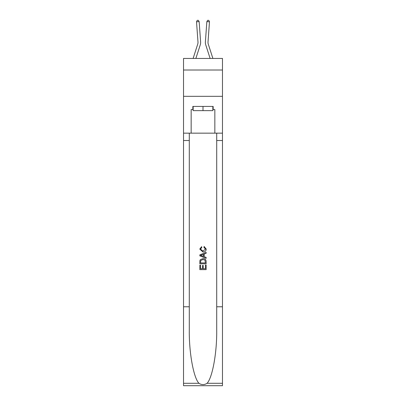 <?xml version="1.0" encoding="UTF-8"?>
<svg xmlns="http://www.w3.org/2000/svg" width="406" height="406" viewBox="0 0 406 406"><rect width="100%" height="100%" fill="white"/><g stroke="black" fill="none" stroke-linecap="round" stroke-linejoin="round"><path stroke-width="0.61" d="M222.468 70.015L222.468 58.439L183.532 58.439L183.532 70.015L222.468 70.015L222.468 96.323L183.532 96.323L183.532 70.015M193.114 58.439L197.747 44.061A5.263 5.263 -37.1 0 0 197.986 42.067L196.524 21.797L199.148 21.609L200.61 41.879A7.892 7.892 158 0 1 200.249 44.868L195.875 58.439M212.886 58.439L208.253 44.061A5.263 5.263 37.1 0 1 208.014 42.067L209.476 21.797L206.852 21.609L205.39 41.879A7.892 7.892 -158 0 0 205.751 44.868L210.125 58.439M212.84 106.423L212.84 110.635L193.16 110.635L193.16 106.423M203 106.423L203 110.635M205.426 265.027L205.426 268.747L203.239 268.747L205.426 268.747L205.426 265.027L206.152 265.027L206.152 269.64L199.838 269.64L199.838 265.189L199.838 269.64M202.513 265.428L202.513 268.747L200.569 268.747L202.513 268.747L202.513 265.428L203.239 265.428L203.239 268.747M200.381 259.617L199.93 260.535L200.381 259.617L202.964 258.632C204.984 258.622 206.045 259.596 206.152 261.55L206.152 263.809L199.838 263.809L199.838 261.652L199.838 263.809M204.132 246.488L203.924 247.381L204.132 246.488L206.233 249.066C206.065 251.004 204.969 251.979 202.949 251.994L199.757 249.086L201.594 246.65L201.787 247.543L200.488 249.127L202.944 251.101L205.507 249.152L203.924 247.381M207.07 383.3L222.468 383.3L222.468 385.7L183.532 385.7L183.532 306.779L189.292 306.779L189.292 330.24C189.013 352.667 193.566 377.722 198.93 383.3C201.64 385.03 204.355 385.03 207.07 383.3C212.434 377.722 216.987 352.667 216.708 330.24L216.708 133.153M199.838 254.851L199.838 255.856L206.152 258.363L199.838 255.856L199.838 254.851L206.152 252.344L199.838 254.851M216.708 306.779L222.468 306.779L222.468 96.323M183.532 306.779L183.532 96.323M189.292 133.153L189.292 306.779M222.468 383.3L222.468 306.779M183.532 133.153L191.16 133.153L191.16 109.579L193.16 109.579M212.84 109.579L213.155 109.579L213.155 106.423L192.845 106.423L192.845 109.579M213.155 109.579L214.84 109.579L214.84 133.153L222.468 133.153M191.16 133.153L214.84 133.153M206.152 252.344L206.152 253.288L204.213 254.009L204.213 256.699L206.152 257.414L206.152 258.363M201.736 255.785L203.482 256.43L203.482 254.273L200.569 255.354L201.736 255.785M203.482 254.273L203.482 256.43M199.838 261.652L199.93 260.535M204.979 260.129L205.426 262.921L204.979 260.129L202.949 259.52L200.701 260.596L200.569 262.921L205.426 262.921L200.569 262.921M199.838 265.189L200.569 265.189L200.569 268.747M197.747 44.061A5.263 5.263 -22 0 0 197.986 42.067A5.263 5.263 -22 0 1 197.747 44.061A5.263 5.263 -22 0 0 197.986 42.067A5.263 5.263 -22 0 1 197.747 44.061A5.263 5.263 -22 0 0 197.986 42.067A5.263 5.263 -22 0 1 197.747 44.061A5.263 5.263 -22 0 0 197.986 42.067A5.263 5.263 -22 0 1 197.747 44.061A5.263 5.263 -22 0 0 197.986 42.067A5.263 5.263 -22 0 1 197.747 44.061A5.263 5.263 -22 0 0 197.986 42.067A5.263 5.263 -22 0 1 197.747 44.061A5.263 5.263 -22 0 0 197.986 42.067A5.263 5.263 -22 0 1 197.747 44.061A5.263 5.263 -22 0 0 197.986 42.067A5.263 5.263 -22 0 1 197.747 44.061A5.263 5.263 -22 0 0 197.986 42.067A5.263 5.263 -22 0 1 197.747 44.061A5.263 5.263 -22 0 0 197.986 42.067A5.263 5.263 -22 0 1 197.747 44.061A5.263 5.263 -22 0 0 197.986 42.067A5.263 5.263 -22 0 1 197.747 44.061A5.263 5.263 -22 0 0 197.986 42.067A5.263 5.263 -22 0 1 197.747 44.061A5.263 5.263 -22 0 0 197.986 42.067A5.263 5.263 -22 0 1 197.747 44.061A5.263 5.263 -22 0 0 197.986 42.067A5.263 5.263 -22 0 1 197.747 44.061A5.263 5.263 -22 0 0 197.986 42.067A5.263 5.263 -22 0 1 197.747 44.061A5.263 5.263 -22 0 0 197.986 42.067A5.263 5.263 -22 0 1 197.747 44.061A5.263 5.263 -22 0 0 197.986 42.067A5.263 5.263 -22 0 1 197.747 44.061A5.263 5.263 -22 0 0 197.986 42.067A5.263 5.263 -22 0 1 197.747 44.061A5.263 5.263 -22 0 0 197.986 42.067A5.263 5.263 -22 0 1 197.747 44.061A5.263 5.263 -22 0 0 197.986 42.067A5.263 5.263 -22 0 1 197.747 44.061A5.263 5.263 -22 0 0 197.986 42.067A5.263 5.263 -22 0 1 197.747 44.061A5.263 5.263 -22 0 0 197.986 42.067A5.263 5.263 -22 0 1 197.747 44.061A5.263 5.263 -22 0 0 197.986 42.067A5.263 5.263 -22 0 1 197.747 44.061A5.263 5.263 -22 0 0 197.986 42.067A5.263 5.263 -22 0 1 197.747 44.061A5.263 5.263 -22 0 0 197.986 42.067A5.263 5.263 -22 0 1 197.747 44.061A5.263 5.263 -22 0 0 197.986 42.067A5.263 5.263 -22 0 1 197.747 44.061A5.263 5.263 -22 0 0 197.986 42.067A5.263 5.263 -22 0 1 197.747 44.061A5.263 5.263 -22 0 0 197.986 42.067A5.263 5.263 -22 0 1 197.747 44.061A5.263 5.263 -22 0 0 197.986 42.067A5.263 5.263 -22 0 1 197.747 44.061A5.263 5.263 -22 0 0 197.986 42.067A5.263 5.263 -22 0 1 197.747 44.061A5.263 5.263 -22 0 0 197.986 42.067A5.263 5.263 -22 0 1 197.747 44.061A5.263 5.263 -22 0 0 197.986 42.067A5.263 5.263 -22 0 1 197.747 44.061A5.263 5.263 -22 0 0 197.986 42.067A5.263 5.263 -22 0 1 197.747 44.061A5.263 5.263 -22 0 0 197.986 42.067A5.263 5.263 -22 0 1 197.747 44.061A5.263 5.263 -22 0 0 197.986 42.067A5.263 5.263 -22 0 1 197.747 44.061M208.253 44.061A5.263 5.263 22 0 1 208.014 42.067A5.263 5.263 22 0 0 208.253 44.061A5.263 5.263 22 0 1 208.014 42.067A5.263 5.263 22 0 0 208.253 44.061A5.263 5.263 22 0 1 208.014 42.067A5.263 5.263 22 0 0 208.253 44.061A5.263 5.263 22 0 1 208.014 42.067A5.263 5.263 22 0 0 208.253 44.061A5.263 5.263 22 0 1 208.014 42.067A5.263 5.263 22 0 0 208.253 44.061A5.263 5.263 22 0 1 208.014 42.067A5.263 5.263 22 0 0 208.253 44.061A5.263 5.263 22 0 1 208.014 42.067A5.263 5.263 22 0 0 208.253 44.061A5.263 5.263 22 0 1 208.014 42.067A5.263 5.263 22 0 0 208.253 44.061A5.263 5.263 22 0 1 208.014 42.067A5.263 5.263 22 0 0 208.253 44.061A5.263 5.263 22 0 1 208.014 42.067A5.263 5.263 22 0 0 208.253 44.061A5.263 5.263 22 0 1 208.014 42.067A5.263 5.263 22 0 0 208.253 44.061A5.263 5.263 22 0 1 208.014 42.067A5.263 5.263 22 0 0 208.253 44.061A5.263 5.263 22 0 1 208.014 42.067A5.263 5.263 22 0 0 208.253 44.061A5.263 5.263 22 0 1 208.014 42.067A5.263 5.263 22 0 0 208.253 44.061A5.263 5.263 22 0 1 208.014 42.067A5.263 5.263 22 0 0 208.253 44.061A5.263 5.263 22 0 1 208.014 42.067A5.263 5.263 22 0 0 208.253 44.061A5.263 5.263 22 0 1 208.014 42.067A5.263 5.263 22 0 0 208.253 44.061A5.263 5.263 22 0 1 208.014 42.067A5.263 5.263 22 0 0 208.253 44.061A5.263 5.263 22 0 1 208.014 42.067A5.263 5.263 22 0 0 208.253 44.061A5.263 5.263 22 0 1 208.014 42.067A5.263 5.263 22 0 0 208.253 44.061A5.263 5.263 22 0 1 208.014 42.067A5.263 5.263 22 0 0 208.253 44.061A5.263 5.263 22 0 1 208.014 42.067A5.263 5.263 22 0 0 208.253 44.061A5.263 5.263 22 0 1 208.014 42.067A5.263 5.263 22 0 0 208.253 44.061A5.263 5.263 22 0 1 208.014 42.067A5.263 5.263 22 0 0 208.253 44.061A5.263 5.263 22 0 1 208.014 42.067A5.263 5.263 22 0 0 208.253 44.061A5.263 5.263 22 0 1 208.014 42.067A5.263 5.263 22 0 0 208.253 44.061A5.263 5.263 22 0 1 208.014 42.067A5.263 5.263 22 0 0 208.253 44.061A5.263 5.263 22 0 1 208.014 42.067A5.263 5.263 22 0 0 208.253 44.061A5.263 5.263 22 0 1 208.014 42.067A5.263 5.263 22 0 0 208.253 44.061A5.263 5.263 22 0 1 208.014 42.067A5.263 5.263 22 0 0 208.253 44.061A5.263 5.263 22 0 1 208.014 42.067A5.263 5.263 22 0 0 208.253 44.061A5.263 5.263 22 0 1 208.014 42.067A5.263 5.263 22 0 0 208.253 44.061A5.263 5.263 22 0 1 208.014 42.067A5.263 5.263 22 0 0 208.253 44.061A5.263 5.263 22 0 1 208.014 42.067A5.263 5.263 22 0 0 208.253 44.061A5.263 5.263 22 0 1 208.014 42.067A5.263 5.263 22 0 0 208.253 44.061M206.852 21.609L205.39 41.879L206.852 21.609L205.39 41.879L206.852 21.609L205.39 41.879L206.852 21.609L205.39 41.879L206.852 21.609L205.39 41.879L206.852 21.609L205.39 41.879L206.852 21.609L205.39 41.879L206.852 21.609L205.39 41.879L206.852 21.609L205.39 41.879L206.852 21.609L205.39 41.879L206.852 21.609L205.39 41.879L206.852 21.609L205.39 41.879L206.852 21.609L205.39 41.879L206.852 21.609L205.39 41.879L206.852 21.609L205.39 41.879L206.852 21.609L205.39 41.879L206.852 21.609L205.39 41.879L206.852 21.609L205.39 41.879L206.852 21.609L205.39 41.879L206.852 21.609L205.39 41.879L206.852 21.609L205.39 41.879L206.852 21.609L205.39 41.879L206.852 21.609L205.39 41.879L206.852 21.609L205.39 41.879L206.852 21.609L205.39 41.879L206.852 21.609L205.39 41.879L206.852 21.609L205.39 41.879L206.852 21.609L205.39 41.879L206.852 21.609L205.39 41.879L206.852 21.609L205.39 41.879L206.852 21.609L205.39 41.879L206.852 21.609L205.39 41.879L206.852 21.609L205.39 41.879L206.852 21.609L205.39 41.879L206.852 21.609L205.39 41.879L206.852 21.609L207.74 20.3L208.791 20.376L209.476 21.797M196.524 21.797L197.209 20.376L198.26 20.3L199.148 21.609M216.708 140.517L222.468 140.517M189.292 140.517L183.532 140.517M183.532 383.3L198.93 383.3"/></g></svg>
